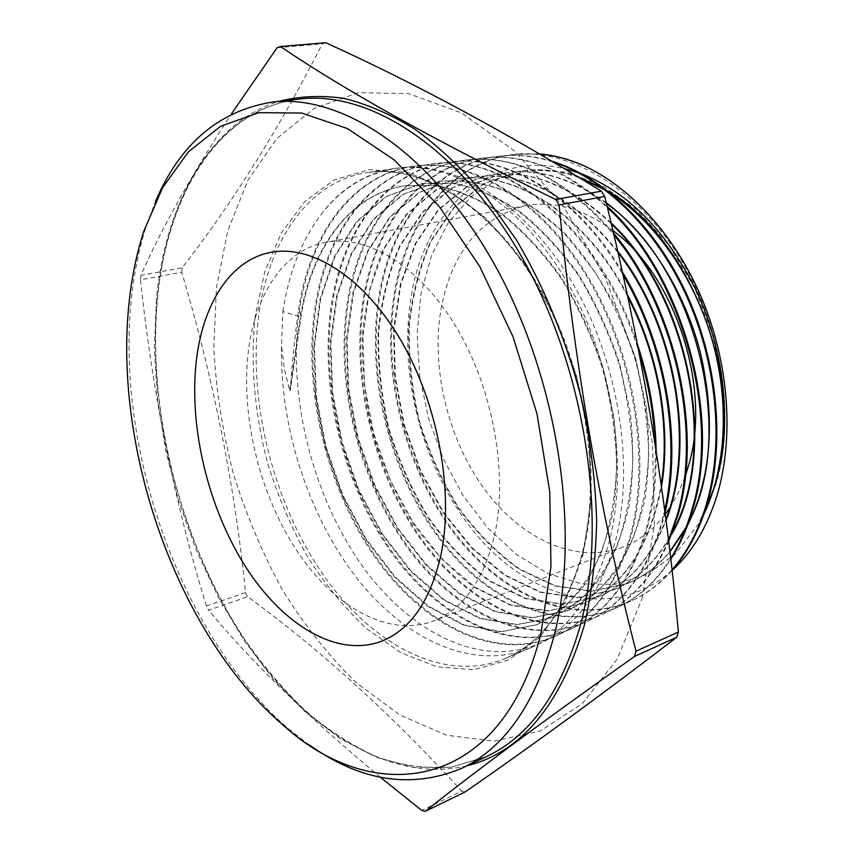 <?xml version="1.0" encoding="UTF-8"?>
<svg xmlns="http://www.w3.org/2000/svg" width="854" height="854" viewBox="0 0 854 854"><rect width="100%" height="100%" fill="white"/><g stroke="black" fill="none" stroke-linecap="round" stroke-linejoin="round"><path stroke-width="0.64" stroke-dasharray="4.27 3.2" d="M612.894 230.559C583.538 208.878 554.662 200.562 526.267 205.6C481.122 217.065 452.876 250.628 441.529 306.287C430.416 365.971 447.144 437.408 483.706 488.146C520.267 538.639 575.916 565.028 623.1 547.072C639.187 540.806 653.214 529.896 665.191 514.343M669.782 507.874L678.492 492.523L685.559 475.315M309.532 745.083L289.559 729.647C183.429 639.593 116.955 455.075 130.865 304.355C133.384 276.216 138.604 249.87 146.536 225.307L155.439 201.672M325.737 42.7L322.332 43.842C279.194 128.431 232.491 203.081 182.212 267.804L140.921 275.34C161.331 228.819 191.435 175.113 231.21 114.201M140.921 275.34L140.504 279.834L181.742 272.223C213.468 378.77 234.733 485.563 245.546 592.612L206.422 605.977L208.568 610.194L247.681 596.732C319.866 649.36 391.207 714.147 461.694 791.103L421.769 810.467M642.048 598.697L654.388 525.103L652.413 443.077L635.728 358.531L605.411 277.881L563.928 207.18L514.727 151.201L461.683 112.963L408.543 93.63L358.509 92.68L314.037 108.447L276.845 138.529L247.916 180.215L227.751 230.793L216.436 287.681L213.81 348.517C216.147 390.299 222.638 431.975 233.259 473.532C246.091 514.46 262.498 553.307 282.482 590.061C304.312 625.096 328.907 656 356.267 682.762L400.024 715.108L446.546 735.251L493.996 741.155L540.091 731.056L582.118 703.792L617.1 659.245L642.048 598.697M182.212 267.804L181.742 272.223M282.866 311.486C288.652 273.312 301.27 241.138 320.741 214.973C339.881 189.172 364.316 173.693 394.014 168.548L397.943 168.024C453.036 161.406 521.175 203.348 567.067 281.959C612.926 360.441 629.281 466.892 608.817 543.187C593.872 595.345 568.796 629.761 533.611 646.425L529.992 648.047C472.337 671.746 404.38 639.294 356.235 577.368C308.091 514.898 279.76 426.434 281.51 345.624L284.233 368.17L289.687 390.673L300.394 316.909L282.866 311.486L281.51 345.624M539.579 153.901L515.976 154.168C453.357 161.289 408.874 217.909 395.861 289.41C381.45 368.725 403.686 462.057 451.286 528.082C499.014 593.861 572.073 627.914 633.177 600.063C647.364 593.423 660.302 583.549 672.002 570.44M671.938 569.938C660.185 583.389 646.98 593.573 632.334 600.458C571.358 628.373 498.031 594.096 450.474 528.455C402.704 462.131 380.628 368.885 394.975 289.581C407.753 218.272 452.769 161.16 515.069 154.275L539.824 154.04M552.036 161.246C534.284 155.866 517.001 154.126 500.198 156.026C437.824 162.986 393.075 220.353 380.436 292.42C366.313 372.141 388.623 466.53 436.501 533.43C484.25 599.924 557.662 634.703 618.627 606.842C638.973 597.277 656.342 581.446 670.732 559.327M670.636 558.516C656.053 581.328 638.429 597.576 617.784 607.237C556.797 635.141 483.364 600.202 435.679 533.814C387.748 466.722 365.437 372.6 379.539 292.602C392.093 220.631 436.928 163.029 499.28 156.122C516.745 154.136 534.828 156.133 553.509 162.111M607.141 206.401C566.053 169.572 525.061 153.41 484.154 157.905C421.598 164.907 377.212 222.851 364.786 295.473C350.887 375.963 373.529 471.216 421.428 538.789C469.454 606.116 542.642 641.578 603.831 613.727C631.245 600.842 652.851 576.834 668.639 541.703M668.479 540.411C652.68 576.482 630.839 601.056 602.967 614.133C541.906 641.973 468.536 606.5 420.552 539.109C372.611 471.483 350.001 376.048 363.868 295.655C376.315 222.873 420.702 165.046 483.215 158.011C524.602 153.474 566.01 170.042 607.461 207.725M613.482 233.057C566.533 179.148 517.983 154.734 467.821 159.815C405.404 166.733 360.996 225.36 348.891 298.58C335.302 379.987 358.082 475.806 406.291 544.436C454.243 612.329 527.815 648.613 588.78 620.741C623.516 604.258 648.25 570.91 662.971 520.716L664.978 512.731M664.679 510.478L662.074 521.089C647.268 571.433 622.545 604.792 587.904 621.146C526.747 648.997 453.442 612.734 405.33 544.671C357.239 476.137 334.362 380.147 347.962 298.761C360.089 225.541 404.326 166.893 466.86 159.933C517.641 154.83 566.65 179.82 613.909 234.903M622.331 271.882C576.973 195.278 507.372 154.393 451.2 161.769C388.645 168.814 344.717 227.676 332.75 301.729C319.417 383.542 342.518 480.706 390.716 549.88C438.956 618.819 512.432 655.659 573.461 627.871C608.165 611.421 632.835 577.838 647.471 527.142C653.662 503.753 656.566 478.336 656.16 450.891M655.007 443.514C656.182 473.735 653.363 501.746 646.563 527.526C631.981 578.19 607.311 611.774 572.564 628.288C511.663 656.118 438.006 619.129 389.904 550.339C341.568 480.909 318.521 383.98 331.811 301.91C343.671 227.922 387.823 168.825 450.229 161.886C507.212 154.318 577.763 196.708 622.961 274.742M637.532 344.578C600.138 228.861 506.219 152.61 434.291 163.754C371.778 170.789 328.075 230.174 316.364 304.931C303.309 387.844 326.772 485.638 375.034 555.612C423.456 625.331 496.782 662.875 557.865 635.13C592.505 618.755 617.1 584.947 631.672 533.707C651.506 458.876 634.778 354.399 588.363 277.347C542.002 200.306 473.169 159.025 417.072 165.772C354.581 172.967 311.294 232.373 299.722 308.177C286.976 391.623 310.642 490.484 359.054 561.324C407.582 631.875 480.93 670.241 541.991 642.518C576.567 626.206 601.099 592.153 615.563 540.39C635.184 464.832 618.179 359.15 571.369 280.987C524.676 202.974 455.673 161.075 399.544 167.832C367.615 172.156 341.344 187.869 320.741 214.973M289.687 390.673L290.317 390.47C292.239 361.53 295.057 334.16 298.751 308.369C310.216 232.608 353.727 172.967 416.069 165.9C472.241 159.143 541.041 200.53 587.392 277.561C633.881 354.794 650.545 459.249 630.743 534.081C616.161 585.406 591.555 619.225 556.957 635.557C495.832 663.344 422.42 625.587 374.052 555.847C325.684 485.691 302.391 387.588 315.404 305.113C327.018 230.665 370.636 170.885 433.298 163.872C506.838 152.215 603.468 233.025 639.091 352.627M715.353 484.282L723.776 438.134L723.135 387.887L713.261 336.743L694.729 288.076L668.821 245.045L637.383 210.297L602.55 185.681L566.565 172.166L531.53 169.925L499.248 178.369L471.173 196.42L448.361 222.638L431.526 255.389L421.065 292.986L417.126 333.733L419.666 375.952L428.452 418.054L443.141 458.481L463.199 495.704L487.986 528.263L516.659 554.694L548.215 573.642L581.403 583.88L614.773 584.392L646.659 574.518L675.247 554.097L698.721 523.609L715.353 484.282M672.013 570.547C614.891 621.104 533.195 600.543 478.464 537.081C423.595 473.564 396.277 374.095 412.098 291.342C426.819 210.041 488.307 150.678 564.43 168.633M578.414 172.689L581.98 173.992M704.123 513.692L715.545 485.478C736.084 420.029 722.633 328.224 680.819 259.456C638.888 190.538 574.71 151.489 519.381 153.837M461.694 791.103L465.281 791.871M245.546 592.612L247.681 596.732M277.134 47.696L322.332 43.842M206.422 605.977C174.526 502.462 152.556 393.747 140.504 279.834M380.393 777.247C309.447 718.385 252.176 662.704 208.568 610.194M610.952 193.506L605.86 190.357M579.492 177.739C558.484 170.245 538.255 168.089 518.816 171.291L483.364 183.781L453.602 207.682L430.811 240.903C419.271 266.854 411.927 295.238 408.778 326.036C408.041 357.516 411.361 389.061 418.738 420.67C428.281 451.67 441.262 480.524 457.659 507.223C475.763 532.095 496.174 552.73 518.88 569.106L554.609 585.972L591.363 591.235L626.975 583.741C642.977 577.176 657.249 566.458 669.824 551.577M686.04 527.388L688.591 522.434M606.436 203.476C571.337 177.931 536.952 167.854 503.273 173.266L467.789 185.82L438.059 209.913L415.354 243.433L400.409 284.04L393.545 329.356L394.751 377.073L403.761 424.918L420.051 470.735L442.916 512.4L471.408 547.862L504.319 575.105L540.112 592.27L576.93 597.725L612.574 590.285C634.842 581.136 653.427 564.152 668.351 539.344M670.305 535.917L672.845 531.135M611.315 223.865C570.162 185.062 528.872 168.868 487.463 175.262L451.958 187.891L422.271 212.187L399.64 246.005C388.239 272.426 381.055 301.345 378.076 332.729C377.521 364.818 381.012 396.982 388.559 429.231C398.274 460.872 411.404 490.356 427.95 517.663C446.183 543.144 466.711 564.323 489.523 581.2L525.381 598.665L562.252 604.322L597.917 596.946C627.829 584.552 650.47 558.751 665.864 519.531M617.965 252.485C571.347 195.096 522.488 170.031 471.376 177.301L435.871 189.994L406.226 214.493L383.692 248.61C372.365 275.287 365.256 304.462 362.384 336.156C361.915 368.544 365.501 401.028 373.134 433.608C382.934 465.579 396.139 495.384 412.76 523.011C431.056 548.802 451.638 570.259 474.504 587.381L510.414 605.166L547.329 611.026L583.015 603.725C623.569 586.431 649.627 546.827 661.188 484.891M627.733 296.744C585.556 214.162 512.261 168.612 455.001 179.383L419.506 192.139L389.915 216.831L367.487 251.257L352.894 293.007L346.446 339.625L348.069 388.73L357.474 438.049L374.137 485.328L397.334 528.434L426.103 565.241L459.238 593.669L495.213 611.774L532.149 617.858L567.835 610.621L593.701 594.95C609.414 580.229 622.566 561.334 633.156 538.266C641.92 513.094 647.086 485.221 648.666 454.648C647.994 423.125 643.489 391.292 635.13 359.128C624.669 327.552 611.09 298.238 594.405 271.177L566.351 235.789C545.834 215.859 524.516 200.605 502.387 190.047C480.29 182.35 458.94 179.489 438.348 181.486L402.853 194.317L373.337 219.222L351.015 253.958L336.572 296.082L330.263 343.148L332.046 392.744L341.589 442.553L358.37 490.345L381.674 533.942L410.528 571.209L443.728 600.052L479.745 618.499L516.713 624.797L552.399 617.634L578.222 601.91C593.904 587.114 607.013 568.081 617.538 544.809C626.238 519.403 631.33 491.242 632.825 460.338C632.056 428.473 627.434 396.256 618.969 363.708C608.39 331.747 594.694 302.06 577.891 274.657C559.669 249.24 539.824 228.039 518.346 211.055C496.43 196.847 474.546 187.602 452.705 183.322L421.396 183.642L385.923 196.537L356.492 221.645L334.288 256.691L319.983 299.21L313.834 346.724L315.767 396.811L325.459 447.122L342.369 495.437L365.768 539.536L394.708 577.283L427.971 606.543L464.021 625.331L500.999 631.853L536.686 624.776L562.466 609.009C578.105 594.128 591.16 574.945 601.632 551.471C610.258 525.829 615.264 497.38 616.663 466.145C615.798 433.917 611.069 401.327 602.476 368.384C591.779 336.028 577.966 305.967 561.046 278.212C542.717 252.464 522.776 230.975 501.223 213.746C479.243 199.334 457.317 189.94 435.444 185.564L404.134 185.83C349.126 194.605 310.845 248.834 300.394 316.909L301.024 316.77L298.751 308.369M608.059 191.211L603.266 188.392M578.243 176.981C557.865 170.021 538.255 168.089 519.413 171.195L483.951 183.674L454.189 207.575L431.398 240.796C419.848 266.736 412.503 295.11 409.344 325.908C408.607 357.378 411.927 388.912 419.293 420.51C428.847 451.499 441.817 480.343 458.214 507.03C476.318 531.903 496.729 552.517 519.435 568.903L555.164 585.748L591.929 591L627.541 583.506C643.308 577.037 657.42 566.522 669.867 551.962M684.94 530.185L687.427 525.626M606.276 202.782C571.411 177.664 537.283 167.79 503.871 173.159L468.387 185.713L438.657 209.806L415.941 243.315L400.985 283.912L394.121 329.228L395.327 376.924L404.326 424.758L420.616 470.554L443.482 512.219L471.974 547.66L504.885 574.891L540.678 592.046L577.496 597.49L613.14 590.05C635.141 581.008 653.566 564.313 668.426 539.963M669.226 538.607L671.692 534.198M611.09 222.915C570.162 184.72 529.16 168.804 488.072 175.166L452.577 187.784L422.879 212.08L400.238 245.888C388.837 272.309 381.642 301.216 378.664 332.59C378.098 364.669 381.589 396.822 389.136 429.06C398.85 460.701 411.98 490.175 428.527 517.481C446.759 542.941 467.287 564.11 490.1 580.976L525.957 598.44L562.829 604.088L598.494 596.711C628.064 584.467 650.567 559.071 665.992 520.534M617.655 251.129C571.23 194.605 522.68 169.957 471.995 177.205L436.49 189.898L406.846 214.386L384.3 248.493L369.579 289.848L362.971 336.017L364.455 384.642L373.721 433.437L390.257 480.215L413.336 522.819L442.02 559.146L475.08 587.157L511.002 604.942L547.916 610.791L583.602 603.479C623.634 586.452 649.584 547.553 661.455 486.791M627.242 294.459C584.905 213.158 512.4 168.644 455.641 179.276L420.136 192.033L390.545 216.724L368.106 251.14L353.513 292.879L347.044 339.486L348.667 388.581L358.072 437.878L374.735 485.147L397.921 528.242L426.69 565.028L459.826 593.445L495.8 611.539L532.747 617.613L568.444 610.375C586.367 601.536 602.39 588.214 616.503 570.376C629.142 550.093 638.632 526.245 644.973 498.821C649.232 469.807 649.648 439.191 646.222 406.995L635.771 358.947L618.403 312.82C603.703 283.763 586.57 258.036 567.003 235.661C546.485 215.731 525.157 200.487 503.027 189.93C480.941 182.233 459.591 179.393 438.988 181.39L403.494 194.21L373.977 219.104L351.645 253.83L337.191 295.954L330.882 343.009L332.654 392.584L342.187 442.383L358.979 490.153L382.272 533.739L411.126 570.995L444.326 599.828L480.343 618.253L517.31 624.541L553.008 617.378C570.92 608.539 586.911 595.142 600.981 577.187C613.567 556.744 623.004 532.672 629.27 504.981C633.444 475.657 633.764 444.72 630.241 412.151L619.62 363.526C609.041 331.576 595.345 301.9 578.542 274.508C560.331 249.101 540.486 227.911 519.008 210.927C497.092 196.73 475.208 187.485 453.357 183.204L422.047 183.535L386.574 196.431L357.132 221.528L334.917 256.563L320.613 299.081L314.453 346.585L316.386 396.651L326.068 446.952L342.977 495.245L366.377 539.333L395.317 577.058L428.58 606.308L464.64 625.085L501.618 631.597L537.305 624.52C555.185 615.67 571.145 602.198 585.161 584.115C597.704 563.512 607.066 539.226 613.257 511.258C617.346 481.635 617.57 450.346 613.93 417.403L603.137 368.202C592.441 335.857 578.628 305.807 561.718 278.052C543.39 252.314 523.449 230.847 501.896 213.628C479.916 199.217 457.99 189.823 436.116 185.457L404.807 185.713C349.788 194.498 311.496 248.717 301.024 316.77L290.317 390.47M494.413 535.842C508.343 474.482 493.356 389.68 456.815 328.043C420.253 266.32 367.551 234.391 326.036 242.258C284.286 249.774 255.559 293.776 248.503 350.183C240.348 414.948 259.189 493.068 296.253 549.901C333.316 606.425 388.015 638.151 433.437 620.986C462.975 609.169 483.3 580.784 494.413 535.842M255.229 316.023C250.158 363.302 254.609 414.051 267.772 463.669C278.041 496.334 291.214 527.206 307.301 556.296C324.851 583.89 344.525 607.941 366.313 628.469L400.878 652.702L437.184 666.91L473.671 669.696L508.525 660.025L539.728 637.394L565.177 602.102L582.866 555.442L591.16 499.761L589.079 438.401L576.45 375.472L554.054 315.329L523.545 262.103L487.196 219.2L447.635 188.915L407.465 172.391L369.056 169.658L334.352 179.863L304.825 201.501L281.446 232.747L264.836 271.593L255.229 316.023M582.812 553.178C567.494 607.856 541.457 643.051 504.714 658.786C443.066 684.033 369.953 643.542 321.264 571.945C272.543 499.836 247.97 400.611 258.613 316.642C268.06 241.799 307.856 181.571 366.857 172.668C421.662 163.915 490.901 205.227 538.233 285.375C585.545 365.384 603.148 475.091 582.812 553.178M466.989 765.792C384.973 785.125 295.655 722.078 236.697 627.327C177.781 531.615 147.304 406.856 157.36 298.174C166.284 204.117 208.622 123.456 278.585 101.391M156.399 299.38L154.35 348.699L157.542 399.48L165.772 450.666L178.806 501.298L196.377 550.403L218.186 597.021L243.892 640.169L273.109 678.866L305.369 712.022L340.063 738.561L376.497 757.338L413.774 767.255L450.848 767.287L486.47 756.58L451.222 767.159C426.786 768.942 402.191 765.622 377.436 757.167C352.926 746.108 329.281 731.013 306.501 711.862C284.446 690.779 263.95 666.793 245.034 639.934C180.931 543.112 147.027 412.044 157.51 298.686C167.117 194.904 218.464 108.255 300 99.011C217.396 108.458 165.964 195.673 156.399 299.38M623.1 547.072L433.437 620.986M143.771 231.37L146.536 225.307M394.014 168.548L366.857 172.668C420.841 163.979 489.876 204.981 537.315 285.396C584.712 365.619 602.358 475.806 582.054 553.851C566.746 608.379 540.966 643.361 504.714 658.786L529.992 648.047M515.976 154.168L515.069 154.275M500.198 156.015L499.28 156.133M484.154 157.905L483.215 158.011M467.821 159.826L466.86 159.933M451.2 161.769L450.229 161.886M434.291 163.754L433.298 163.872M417.072 165.783L416.069 165.9M633.177 600.063L632.334 600.458M618.627 606.842L617.784 607.237M603.831 613.727L602.967 614.133M588.78 620.741L587.904 621.146M573.461 627.871L572.564 628.288M557.865 635.13L556.957 635.557M541.991 642.518L533.611 646.425M399.544 167.832L397.943 168.024M284.03 725.932L289.559 729.647M519.413 171.195L518.816 171.291M627.541 583.506L626.975 583.741M503.871 173.159L503.273 173.266M613.14 590.05L612.574 590.285M488.072 175.166L487.463 175.262M598.494 596.711L597.917 596.946M471.995 177.205L471.376 177.301M583.602 603.479L583.015 603.725M455.641 179.276L455.001 179.383M568.444 610.375L567.835 610.621M438.988 181.39L438.348 181.486M553.008 617.378L552.399 617.634M422.047 183.535L421.396 183.642M537.305 624.52L536.686 624.776M404.807 185.713L404.134 185.83M526.267 205.6L326.036 242.258"/><path stroke-width="1.28" d="M196.185 362.085C188.958 428.185 208.376 508.109 245.482 566.618C282.589 624.808 336.818 658.071 381.524 641.226C410.593 629.59 430.405 600.821 440.942 554.919C454.104 492.224 438.326 404.977 401.455 341.365C364.551 277.657 312.073 244.522 271.23 252.282C230.153 259.691 202.451 304.504 196.185 362.085C188.958 428.185 208.376 508.109 245.482 566.618C282.589 624.808 336.818 658.071 381.524 641.226C410.593 629.59 430.405 600.821 440.942 554.919C454.104 492.224 438.326 404.977 401.455 341.365C364.551 277.657 312.073 244.522 271.23 252.282C230.153 259.691 202.451 304.504 196.185 362.085M665.191 514.343L669.782 507.874M685.559 475.315L688.26 466.668C712.257 389.552 675.792 276.12 612.894 230.559M540.892 633.657L550.958 566.661L549.773 491.904L536.963 413.742L513.126 337.031L479.799 266.565L439.255 206.508L394.206 159.911L347.461 128.58L301.59 113.027L258.762 112.685L220.642 126.243L188.35 151.895L162.612 187.624L143.771 231.37C136.032 255.378 130.94 281.169 128.484 308.742C114.906 456.442 180.279 637.906 284.03 725.932C375.098 808.204 501.789 791.295 540.892 633.657M155.439 201.672C179.895 144.016 218.763 110.839 272.063 102.117C341.803 93.577 432.391 152.492 495.256 265.84C558.132 378.941 581.104 531.903 554.065 636.006C535.127 704.304 504.127 748.499 461.064 768.6C411.126 789.16 360.612 781.325 309.532 745.083M380.393 777.247L421.769 810.467L425.324 811.3L465.281 791.871C533.921 744.304 604.44 692.743 676.838 637.169L634.511 656.459L636.006 651.196L678.375 632.013C665.405 487.762 640.852 342.571 604.728 196.441L601.355 191.147C506.774 132.701 414.905 83.212 325.737 42.7L280.496 46.543C346.03 91.1 437.76 142.084 555.698 199.484L601.355 191.147M604.728 196.441L559.103 204.928C574.037 361.957 599.668 510.713 636.006 651.196M559.103 204.928L555.698 199.484M280.496 46.543L277.134 47.696L231.21 114.201M676.838 637.169L678.375 632.013M539.824 154.04C553.68 155.3 567.718 158.908 581.937 164.875C567.643 158.769 553.52 155.118 539.579 153.901M672.002 570.44C687.737 552.634 699.65 529.864 707.742 502.141C725.057 441.422 717.531 361.05 686.402 293.616C655.21 226.289 603.17 176.874 552.036 161.246M553.509 162.111C604.621 178.764 655.68 228.53 686.317 295.559C716.784 362.672 724.085 442.18 706.899 502.494C699.031 529.64 687.385 552.122 671.938 569.938M670.732 559.327C680.232 544.457 687.683 527.42 693.096 508.215C721.822 414.425 682.143 273.579 607.141 206.401M607.461 207.725C681.748 275.276 720.765 415.343 692.242 508.568C686.915 527.42 679.709 544.073 670.636 558.516M668.639 541.703L678.172 514.407C703.077 430.288 675.365 306.202 613.482 233.057M613.909 234.903C675.012 308.507 701.935 431.035 677.297 514.77L668.479 540.411M664.978 512.731C682.495 441.07 665.896 343.447 622.331 271.882M622.961 274.742C665.01 345.432 680.948 439.981 664.679 510.478M656.16 450.891C655.445 415.428 649.232 379.998 637.532 344.578M639.091 352.627C648.389 382.805 653.694 413.101 655.007 443.514M564.43 168.633L578.414 172.689M581.98 173.992C628.32 192.577 666.195 230.996 695.615 289.239C722.217 345.432 731.173 412.525 719.666 467.384L715.385 484.496L704.123 513.692C726.135 467.565 729.85 401.583 711.894 339.123C693.779 276.717 655.135 221.955 610.952 193.506M581.937 164.875C630.145 186.055 675.941 236.238 702.596 300.277C729.081 364.722 734.13 438.241 717.104 495.192C707.123 527.313 692.092 552.431 672.013 570.547M634.511 656.459C541.831 722.185 472.102 773.809 425.324 811.3M605.86 190.357L579.492 177.739M669.824 551.577L686.04 527.388M688.591 522.434C737.13 434.195 695.071 265.455 606.436 203.476M668.351 539.344L670.305 535.917M672.845 531.135C717.915 450.485 688.964 296.786 611.315 223.865M665.864 519.531C695.369 444.945 675.236 325.95 617.965 252.485M661.188 484.891C670.539 426.69 658.135 354.762 627.733 296.744M719.666 467.384C741.496 369.718 686.883 235.885 608.059 191.211M603.266 188.392L578.243 176.981M669.867 551.962L684.94 530.185M687.427 525.626C711.147 477.952 715.641 420.958 700.888 354.623C685.282 291.972 649.168 234.903 606.276 202.782M668.426 539.963L669.226 538.607M671.692 534.198C719.185 454.114 690.502 296.519 611.09 222.915M665.992 520.534C696.33 445.617 675.92 324.872 617.655 251.129M661.455 486.791C671.564 427.523 658.808 353.524 627.242 294.459M278.585 101.391C299.081 96.182 320.794 95.157 343.735 98.327C367.167 104.06 390.961 114.383 415.097 129.306C439.137 146.867 462.377 168.782 484.816 195.032L516.158 239.59C545.3 288.577 568.23 345.069 582.748 404.198C590.851 443.802 595.484 482.745 596.658 521.004C595.825 558.292 591.726 593.039 584.339 625.235C560.48 705.297 521.367 752.16 466.989 765.792M461.064 768.6L486.47 756.58C529.843 736.308 561.195 692.38 580.517 624.786C608.144 521.783 585.865 371.138 523.406 259.862C460.946 148.35 370.273 90.428 300 99.011L272.063 102.117"/></g></svg>
